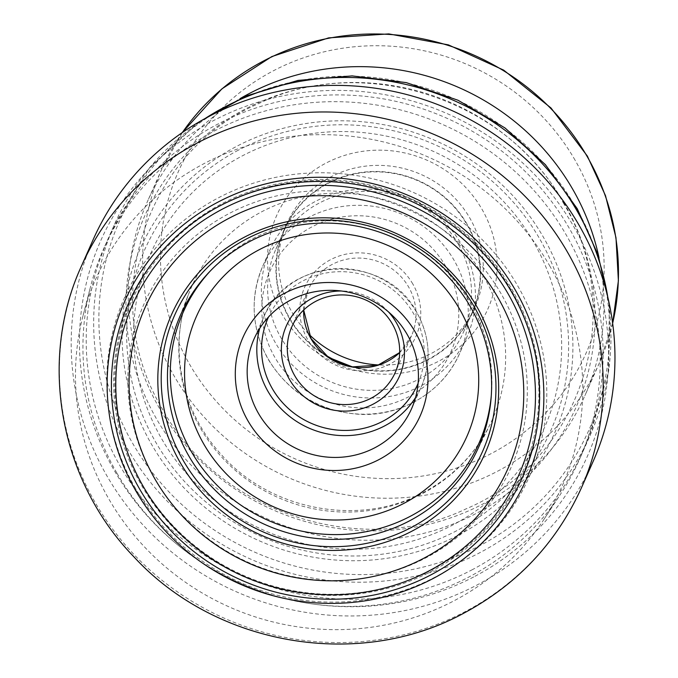 <?xml version="1.0" encoding="UTF-8"?>
<svg xmlns="http://www.w3.org/2000/svg" width="678" height="678" viewBox="0 0 678 678"><rect width="100%" height="100%" fill="white"/><g stroke="black" fill="none" stroke-linecap="round" stroke-linejoin="round"><path stroke-width="0.51" stroke-dasharray="3.39 2.54" d="M93.055 239.868A273.48 263.657 -156.1 0 0 162.076 543.79A273.48 263.657 -156.1 0 0 477.634 584.682A273.48 263.657 -156.1 0 0 593.097 461.498M116.828 472.964A260.166 250.818 23.9 0 1 90.683 286.124A260.166 250.818 23.9 0 1 103.734 248.631A260.166 250.818 23.9 0 1 326.864 101.785A260.166 250.818 23.9 0 1 566.342 235.139A260.166 250.818 23.9 0 1 579.427 459.464A260.166 250.818 23.9 0 1 560.418 494.321A260.166 250.818 23.9 0 1 116.828 472.964M599.038 257.843A239.292 230.698 23.9 0 1 584.851 395.74A239.292 230.698 23.9 0 1 379.621 530.806A239.292 230.698 23.9 0 1 159.355 408.148A239.292 230.698 23.9 0 1 147.312 201.815A239.292 230.698 23.9 0 1 239.953 98.691M282.54 314.956A115.472 111.328 23.9 0 1 325.482 163.373A115.472 111.328 23.9 0 1 482.058 209.4A115.472 111.328 23.9 0 1 439.115 360.984A115.472 111.328 23.9 0 1 282.54 314.956M308.626 333.923A102.929 99.234 23.9 0 1 292.032 312.27A102.929 99.234 23.9 0 1 286.853 223.52A102.929 99.234 23.9 0 1 375.129 165.415A102.929 99.234 23.9 0 1 469.879 218.18A102.929 99.234 23.9 0 1 475.058 306.931A102.929 99.234 23.9 0 1 378.629 364.95M467.167 224.282A102.929 99.234 -156.1 0 0 372.425 171.517A102.929 99.234 -156.1 0 0 284.141 229.622A102.929 99.234 -156.1 0 0 289.328 318.38A102.929 99.234 -156.1 0 0 384.07 371.137A102.929 99.234 -156.1 0 0 472.346 313.033A102.929 99.234 -156.1 0 0 467.167 224.282M324.584 354.467A102.556 98.869 23.9 0 1 289.65 318.202A102.556 98.869 23.9 0 1 284.489 229.774A102.556 98.869 23.9 0 1 372.442 171.89A102.556 98.869 23.9 0 1 466.845 224.452A102.556 98.869 23.9 0 1 472.007 312.88A102.556 98.869 23.9 0 1 352.687 366.925M458.175 244.012A102.556 98.869 -156.1 0 0 363.772 191.442A102.556 98.869 -156.1 0 0 275.819 249.326A102.556 98.869 -156.1 0 0 280.98 337.763A102.556 98.869 -156.1 0 0 375.383 390.325A102.556 98.869 -156.1 0 0 463.337 332.44A102.556 98.869 -156.1 0 0 458.175 244.012M461.413 244.334A107.666 103.802 23.9 0 1 466.837 337.178A107.666 103.802 23.9 0 1 374.493 397.952A107.666 103.802 23.9 0 1 275.387 342.763A107.666 103.802 23.9 0 1 269.963 249.919A107.666 103.802 23.9 0 1 362.306 189.145A107.666 103.802 23.9 0 1 461.413 244.334M388.469 311.888A61.91 59.689 -156.1 0 0 341.331 290.998M501.144 293.811A200.908 193.696 -156.1 0 0 228.732 213.739A200.908 193.696 -156.1 0 0 154.016 477.473A200.908 193.696 23.9 0 0 426.428 557.553A200.908 193.696 23.9 0 0 501.144 293.811M135.6 488.592A221.299 213.35 23.9 0 1 217.901 198.086A221.299 213.35 23.9 0 1 517.967 286.294A221.299 213.35 23.9 0 1 435.666 576.8A221.299 213.35 23.9 0 1 135.6 488.592M549.536 265.539A255.131 245.97 23.9 0 1 543.731 519.721A255.131 245.97 23.9 0 1 108.717 498.771A255.131 245.97 23.9 0 1 83.072 315.55A255.131 245.97 23.9 0 1 294.693 136.125A255.131 245.97 23.9 0 1 549.536 265.539M581.317 488.075A273.48 263.657 23.9 0 1 465.854 611.268A273.48 263.657 23.9 0 1 150.296 570.376A273.48 263.657 23.9 0 1 81.275 266.454M474.964 576.275A266.132 256.581 -156.1 0 0 573.935 226.91A266.132 256.581 -156.1 0 0 213.078 120.837A266.132 256.581 -156.1 0 0 114.107 470.193A266.132 256.581 -156.1 0 0 474.964 576.275M472.574 569.545A259.971 250.64 23.9 0 1 120.074 465.93A259.971 250.64 23.9 0 1 216.748 124.659A259.971 250.64 23.9 0 1 569.257 228.274A259.971 250.64 23.9 0 1 472.574 569.545M459.04 534.789A226.757 218.613 -156.1 0 0 543.366 237.131A226.757 218.613 -156.1 0 0 235.902 146.745A226.757 218.613 -156.1 0 0 151.575 444.412A226.757 218.613 -156.1 0 0 459.04 534.789M238.275 150.211A222.265 214.282 -156.1 0 0 155.618 441.988A222.265 214.282 -156.1 0 0 456.997 530.569A222.265 214.282 -156.1 0 0 539.654 238.8A222.265 214.282 -156.1 0 0 238.275 150.211M453.557 524.602A215.282 207.553 23.9 0 1 161.652 438.793A215.282 207.553 23.9 0 1 241.715 156.186A215.282 207.553 23.9 0 1 533.62 241.995A215.282 207.553 23.9 0 1 453.557 524.602M261.344 211.96A164.381 158.474 23.9 0 1 453.514 238.826A164.381 158.474 23.9 0 1 489.711 425.157A164.381 158.474 23.9 0 1 423.097 493.262A164.381 158.474 23.9 0 1 235.978 470.922A164.381 158.474 23.9 0 1 189.416 292.057A164.381 158.474 23.9 0 1 261.344 211.96M204.976 118.591A260.166 250.818 -156.1 0 0 114.472 224.418A260.166 250.818 -156.1 0 0 127.557 448.751A260.166 250.818 -156.1 0 0 367.035 582.097A260.166 250.818 -156.1 0 0 590.165 435.251A260.166 250.818 -156.1 0 0 607.785 297.117M576.249 207.934A256.92 247.69 23.9 0 1 480.702 545.197A256.92 247.69 23.9 0 1 132.346 442.793A256.92 247.69 23.9 0 1 227.893 105.531A256.92 247.69 23.9 0 1 576.249 207.934M564.325 203.527A235.927 227.461 -156.1 0 0 244.419 109.489A235.927 227.461 -156.1 0 0 156.686 419.199A235.927 227.461 -156.1 0 0 476.583 513.238A235.927 227.461 -156.1 0 0 564.325 203.527M182.348 132.532A239.292 230.698 -156.1 0 0 161.796 169.136A239.292 230.698 -156.1 0 0 173.839 375.476A239.292 230.698 -156.1 0 0 173.949 375.68A239.292 230.698 -156.1 0 0 394.223 498.127A239.292 230.698 -156.1 0 0 599.335 363.061A239.292 230.698 -156.1 0 0 612.649 323.245M575.08 160.186A223.147 215.129 -156.1 0 0 574.969 160A223.147 215.129 23.9 0 0 272.412 71.3A223.147 215.129 23.9 0 0 189.526 364.171A223.147 215.129 -156.1 0 0 189.637 364.357A223.147 215.129 23.9 0 0 492.186 453.065A223.147 215.129 23.9 0 0 575.08 160.186M454.311 260.683A107.666 103.802 -156.1 0 0 454.235 260.538A107.666 103.802 -156.1 0 0 355.128 205.349A107.666 103.802 -156.1 0 0 262.784 266.123A107.666 103.802 -156.1 0 0 268.115 358.823A107.666 103.802 -156.1 0 0 268.2 358.967A107.666 103.802 -156.1 0 0 367.306 414.156A107.666 103.802 -156.1 0 0 459.65 353.382A107.666 103.802 -156.1 0 0 454.311 260.683M445.861 266.573A99.056 95.496 -156.1 0 0 311.549 227.088A99.056 95.496 -156.1 0 0 274.717 357.12A99.056 95.496 -156.1 0 0 409.029 396.605A99.056 95.496 -156.1 0 0 445.861 266.573M412.843 284.04A60.834 58.647 -156.1 0 0 412.758 283.896A60.834 58.647 23.9 0 0 330.288 259.835A60.834 58.647 23.9 0 0 307.736 339.653A60.834 58.647 23.9 0 0 307.82 339.797A60.834 58.647 -156.1 0 0 390.291 363.857A60.834 58.647 -156.1 0 0 412.843 284.04M303.642 310.041A56.528 54.494 23.9 0 1 308.151 289.989A56.528 54.494 23.9 0 1 356.552 258.081A56.528 54.494 23.9 0 1 408.58 286.921A56.528 54.494 23.9 0 1 408.656 287.057A56.528 54.494 23.9 0 1 411.504 335.796A56.528 54.494 23.9 0 1 399.673 352.602M418.114 383.316A81.826 78.894 23.9 0 0 413.682 313.795A81.826 78.894 -156.1 0 0 413.605 313.651A81.826 78.894 -156.1 0 0 338.788 271.7A81.826 78.894 -156.1 0 0 268.505 317.007M259.691 328.449A86.131 83.047 23.9 0 1 263.7 317.194A86.131 83.047 23.9 0 1 337.576 268.581A86.131 83.047 23.9 0 1 416.86 312.728A86.131 83.047 23.9 0 1 416.945 312.88A86.131 83.047 23.9 0 1 421.191 387.002A86.131 83.047 23.9 0 1 415.555 397.528M210.426 270.853A161.737 155.932 23.9 0 1 470.829 303.778A161.737 155.932 23.9 0 1 491.313 395.342M511.187 290.023A213.307 205.654 -156.1 0 0 511.093 289.87A213.307 205.654 -156.1 0 0 221.935 204.815A213.307 205.654 -156.1 0 0 142.448 484.719A213.307 205.654 -156.1 0 0 142.533 484.872A213.307 205.654 -156.1 0 0 431.691 569.935A213.307 205.654 -156.1 0 0 511.187 290.023M141.575 485.431A214.384 206.688 -156.1 0 0 432.267 570.876A214.384 206.688 -156.1 0 0 511.992 289.455A214.384 206.688 -156.1 0 0 221.299 204.002A214.384 206.688 -156.1 0 0 141.575 485.431M475.82 453.184L489.711 425.157C475.193 453.997 453.379 476.27 424.275 491.965C360.772 527.255 270.734 511.085 221.401 454.692C180.348 410.334 167.966 344.949 189.416 292.057L177.975 321.169M198.993 121.972L149.66 167.491L114.472 224.418L103.734 248.631M609.293 303.829L608.7 370.951L590.165 435.251L579.427 459.464M563.138 202.62C629.159 311.346 581.665 460.082 466.125 508.831C361.874 559.308 218.545 512.644 162.618 409.385C96.725 300.82 143.922 152.355 259.123 103.403C363.416 52.562 507.136 99.183 563.138 202.62M182.306 132.566L161.796 169.136L147.312 201.815M612.658 323.304L599.335 363.061L584.851 395.74M284.141 229.622L286.853 223.52M472.346 313.033L475.058 306.931M284.489 229.774L275.819 249.326M472.007 312.88L463.337 332.44M466.837 337.178L459.65 353.382C443.607 390.842 403.113 415.911 361.315 414.428C320.584 412.139 289.54 393.774 268.174 359.323C251.504 328.745 249.707 297.684 262.784 266.123L269.963 249.919M399.673 352.568L411.504 335.796L395.164 372.654M303.668 310.016L308.151 289.989L291.811 326.847M411.538 408.783L421.191 387.002C431.64 361.815 430.199 336.991 416.877 312.55C386.189 252.47 287.379 255.386 263.7 317.194L254.047 338.983M543.731 519.721L560.418 494.321M83.072 315.55L90.683 286.124"/><path stroke-width="1.02" d="M581.317 488.075L593.097 461.498A273.48 263.657 -156.1 0 0 524.077 157.576A273.48 263.657 -156.1 0 0 208.519 116.675A273.48 263.657 -156.1 0 0 93.055 239.868L81.275 266.454A273.48 263.657 23.9 0 1 196.739 143.261A273.48 263.657 23.9 0 1 512.297 184.153A273.48 263.657 23.9 0 1 581.317 488.075C556.562 542.553 517.636 584.122 464.54 612.785C359.374 670.635 215.765 646.024 133.761 556.663C59.834 480.558 37.892 361.137 81.275 266.454M409.749 520.729A163.034 157.177 23.9 0 1 224.164 498.567A163.034 157.177 23.9 0 1 177.975 321.169A163.034 157.177 23.9 0 1 249.318 241.732A163.034 157.177 -156.1 0 1 439.92 268.378A163.034 157.177 -156.1 0 1 475.82 453.184A163.034 157.177 -156.1 0 1 409.749 520.729M424.089 558.104A198.51 191.382 -156.1 0 0 497.915 297.523A198.51 191.382 -156.1 0 0 228.757 218.401A198.51 191.382 23.9 0 0 154.931 478.99A198.51 191.382 23.9 0 0 424.089 558.104M239.953 98.691A239.292 230.698 23.9 0 1 572.808 189.399A239.292 230.698 23.9 0 1 599.038 257.843M378.629 364.95A102.929 99.234 23.9 0 1 308.626 333.923M352.687 366.925A102.556 98.869 23.9 0 1 324.584 354.467M294.659 375.587A56.528 54.494 -156.1 0 0 346.687 404.554A56.528 54.494 -156.1 0 0 395.164 372.654A56.528 54.494 -156.1 0 0 392.325 323.914A56.528 54.494 -156.1 0 0 340.288 294.938A56.528 54.494 -156.1 0 0 291.811 326.847A56.528 54.494 -156.1 0 0 294.659 375.587M341.331 290.998A61.91 59.689 -156.1 0 0 289.43 379.349A61.91 59.689 -156.1 0 0 373.375 404.029A61.91 59.689 -156.1 0 0 396.393 322.753A61.91 59.689 -156.1 0 0 388.469 311.888M258.377 413.249A86.131 83.047 -156.1 0 0 337.669 457.404A86.131 83.047 -156.1 0 0 411.538 408.783A86.131 83.047 -156.1 0 0 407.207 334.508A86.131 83.047 -156.1 0 0 327.923 290.362A86.131 83.047 -156.1 0 0 254.047 338.983A86.131 83.047 -156.1 0 0 258.377 413.249M415.351 332.203A96.903 93.42 -156.1 0 0 283.955 293.582A96.903 93.42 -156.1 0 0 247.919 420.792A96.903 93.42 -156.1 0 0 379.316 459.413A96.903 93.42 -156.1 0 0 415.351 332.203M433.573 578.275A219.647 211.756 23.9 0 1 135.753 490.728A219.647 211.756 23.9 0 1 217.435 202.4A219.647 211.756 23.9 0 1 515.255 289.938A219.647 211.756 23.9 0 1 433.573 578.275M431.454 574.588A215.341 207.612 -156.1 0 0 511.534 291.904A215.341 207.612 -156.1 0 0 219.545 206.078A215.341 207.612 -156.1 0 0 139.465 488.762A215.341 207.612 -156.1 0 0 431.454 574.588M411.427 527.425A168.356 162.313 -156.1 0 0 474.032 306.422A168.356 162.313 -156.1 0 0 245.75 239.317A168.356 162.313 -156.1 0 0 183.145 460.32A168.356 162.313 -156.1 0 0 411.427 527.425M412.597 530.815A171.432 165.279 23.9 0 1 180.153 462.489A171.432 165.279 23.9 0 1 243.902 237.444A171.432 165.279 23.9 0 1 476.354 305.77A171.432 165.279 23.9 0 1 412.597 530.815M221.774 209.451A211.07 203.493 -156.1 0 0 143.278 486.524A211.07 203.493 -156.1 0 0 429.479 570.656A211.07 203.493 -156.1 0 0 507.975 293.574A211.07 203.493 -156.1 0 0 221.774 209.451M607.785 297.117A260.166 250.818 -156.1 0 0 577.071 210.917A260.166 250.818 -156.1 0 0 204.976 118.591M612.649 323.245A239.292 230.698 -156.1 0 0 587.292 156.728A239.292 230.698 -156.1 0 0 587.173 156.525A239.292 230.698 -156.1 0 0 182.348 132.532M399.673 352.602A56.528 54.494 23.9 0 1 311.075 338.864A56.528 54.494 23.9 0 1 310.99 338.729A56.528 54.494 23.9 0 1 303.642 310.041M268.505 317.007A81.826 78.894 -156.1 0 0 272.141 388.316A81.826 78.894 23.9 0 0 272.217 388.46A81.826 78.894 23.9 0 0 348.043 430.386A81.826 78.894 23.9 0 0 418.114 383.316M415.555 397.528A86.131 83.047 23.9 0 1 268.039 391.469A86.131 83.047 23.9 0 1 267.946 391.325A86.131 83.047 23.9 0 1 259.691 328.449M203.824 444.115A147.948 142.634 23.9 0 1 258.843 249.911A147.948 142.634 23.9 0 1 459.447 308.871A147.948 142.634 23.9 0 1 404.427 503.084A147.948 142.634 23.9 0 1 203.824 444.115M491.313 395.342A161.737 155.932 23.9 0 1 365.578 531.815A161.737 155.932 23.9 0 1 191.366 451.641A161.737 155.932 23.9 0 1 210.426 270.853M609.293 303.829L598.021 254.775L577.232 208.688L545.4 164.669L505.059 127.989L457.997 100.234L406.275 82.614L352.145 75.902L297.981 80.411L246.156 95.988L198.993 121.972M182.306 132.566L221.926 88.835L271.785 56.588L328.635 37.875L388.808 33.9L448.429 44.884L503.669 70.122L550.994 107.98L587.343 156.059L605.505 195.671L615.98 237.715L618.395 280.751L612.658 323.304M303.668 310.016L311.007 338.551L328.449 357.357L352.45 366.891L377.968 365.162L399.673 352.568"/></g></svg>
